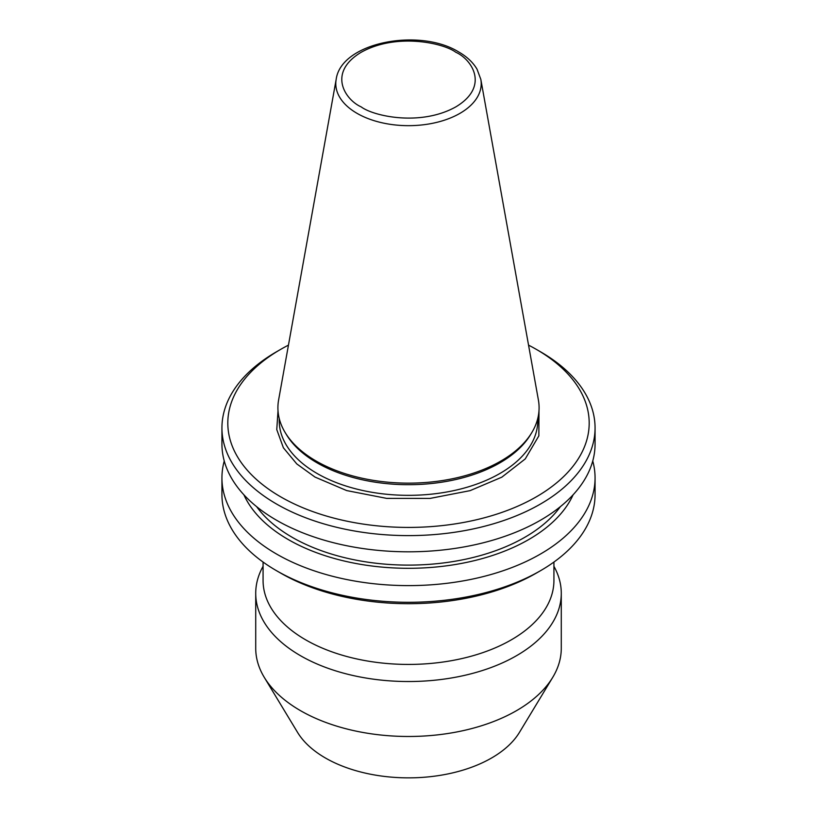 <?xml version="1.0" encoding="UTF-8"?>
<svg xmlns="http://www.w3.org/2000/svg" width="817" height="817" viewBox="0 0 817 817"><rect width="100%" height="100%" fill="white"/><g stroke="black" fill="none" stroke-linecap="round" stroke-linejoin="round"><path stroke-width="1.23" d="M538.985 410.808L538.852 435.859L525.249 458.919L501.812 477.179L470.081 490.649L430.059 498.411L386.676 498.38L346.694 490.578L315.015 477.077L296.785 463.923L283.387 447.777L276.769 429.589L278.015 410.808M263.074 562.055L263.074 580.468A145.426 83.967 0 0 0 305.66 639.834A145.426 83.967 0 0 0 464.158 658.032A145.426 83.967 0 0 0 553.926 580.468L553.926 562.055M263.074 566.304A152.779 88.205 0 0 0 255.721 593.326A152.779 88.205 0 0 0 300.472 655.694A152.779 88.205 0 0 0 466.967 674.811A152.779 88.205 0 0 0 561.279 593.326A152.779 88.205 0 0 0 553.926 566.304M255.721 593.326L255.721 648.269A152.779 88.205 0 0 0 264.269 677.354A152.779 88.205 0 0 0 300.472 710.647A152.779 88.205 0 0 0 516.528 710.647A152.779 88.205 0 0 0 552.731 677.354A152.779 88.205 0 0 0 561.279 648.269L561.279 593.326M264.269 677.354L297.551 732.379A117.515 67.852 0 0 0 491.599 757.982A117.515 67.852 0 0 0 519.449 732.379L552.731 677.354M280.731 496.869A180.69 104.321 0 0 0 536.269 496.869A180.69 104.321 0 0 0 536.269 349.339L540.415 351.739A186.562 107.711 0 0 1 540.425 351.739A186.562 107.711 0 0 1 595.062 427.894A186.562 107.711 0 0 1 479.896 527.414A186.562 107.711 0 0 1 276.585 504.058A186.562 107.711 0 0 1 221.938 427.894A186.562 107.711 0 0 1 276.575 351.739L280.731 349.339A180.69 104.321 0 0 0 280.731 496.869M221.938 427.894L221.938 444.111A186.562 107.711 0 0 0 276.585 520.266A186.562 107.711 0 0 0 540.415 520.266A186.562 107.711 0 0 0 595.062 444.111L595.062 427.894M256.65 506.683A164.523 94.986 0 0 0 292.159 537.29A164.523 94.986 0 0 0 560.35 506.683M573.085 494.826A170.059 98.183 180 0 1 453.118 564.864A170.059 98.183 180 0 1 288.248 539.547A170.059 98.183 180 0 1 243.915 494.826M224.246 461.002A186.562 107.711 0 0 0 221.938 477.904A186.562 107.711 0 0 0 276.585 554.059A186.562 107.711 0 0 0 479.896 577.415A186.562 107.711 0 0 0 595.062 477.904A186.562 107.711 0 0 0 592.754 461.002M540.425 570.746L536.269 573.146A180.69 104.321 0 0 1 280.731 573.146L276.585 570.746A186.562 107.711 0 0 0 540.425 570.746A186.562 107.711 0 0 0 595.062 494.591L595.062 477.904M316.159 461.064A130.597 75.399 0 0 0 531.796 432.612A130.597 75.399 0 0 0 538.393 399.973L480.825 79.361A72.713 41.984 180 0 1 439.76 121.59A72.713 41.984 180 0 1 357.08 113.369A72.713 41.984 180 0 1 336.175 79.361L278.607 399.973A130.597 75.399 0 0 0 285.204 432.612A130.597 75.399 0 0 0 316.159 461.064M285.204 432.612L286.461 434.675A129.27 74.633 0 0 0 317.088 462.841A129.27 74.633 0 0 0 530.539 434.675L531.796 432.612M540.425 351.739L536.269 349.339A180.69 104.321 0 0 0 528.548 345.142M288.452 345.142A180.69 104.321 0 0 0 280.731 349.339M221.938 477.904L221.938 494.591A186.562 107.711 0 0 0 276.575 570.746A186.562 107.711 0 0 0 276.585 570.746M361.196 106.894C345.458 100.001 326.831 72.856 361.196 52.268C396.858 32.425 443.866 43.189 455.804 52.268C471.542 59.161 490.169 86.306 455.804 106.894C420.142 126.737 373.134 115.983 361.196 106.894M279.23 418.447L279.23 420.704A129.27 74.633 0 0 0 317.088 473.472A129.27 74.633 0 0 0 457.969 489.659A129.27 74.633 0 0 0 537.77 420.704L537.77 418.447M480.825 79.361L477.026 69.19C473.023 62.419 466.926 56.679 458.745 51.982C419.346 27.512 341.057 42.27 336.175 79.361M280.731 573.146L276.575 570.746"/></g></svg>
